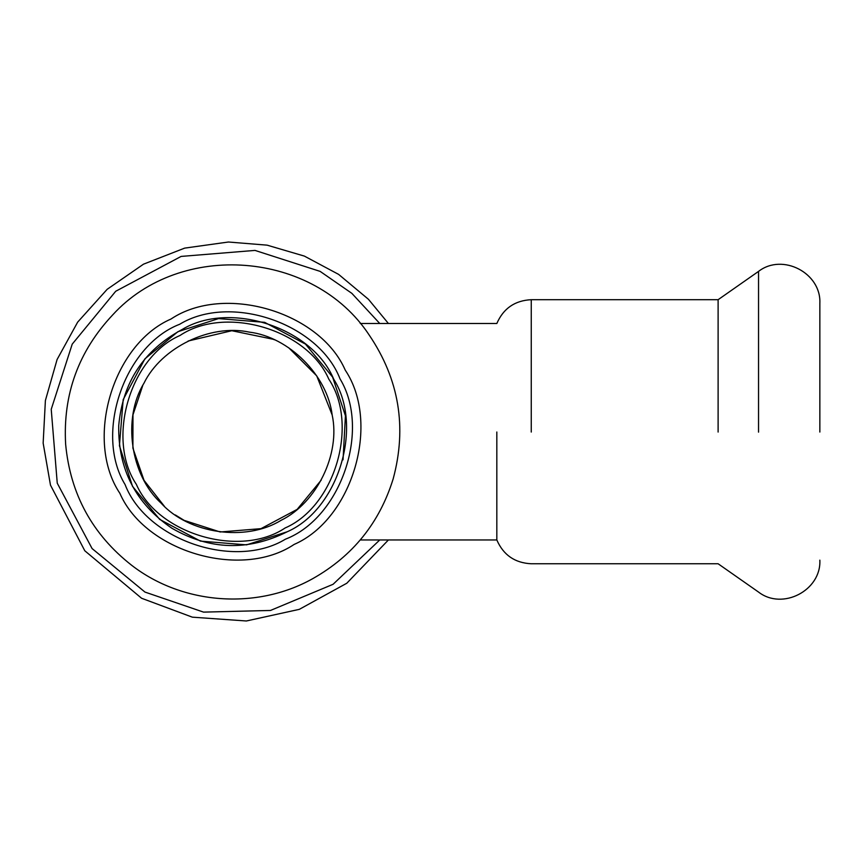 <?xml version="1.0" encoding="UTF-8"?>
<svg xmlns="http://www.w3.org/2000/svg" width="863" height="863" viewBox="0 0 863 863"><rect width="100%" height="100%" fill="white"/><g stroke="black" fill="none" stroke-linecap="round" stroke-linejoin="round"><path stroke-width="1.29" d="M280.982 520.367C245.815 542.05 188.781 533.852 161.133 503.151C130.432 475.513 122.233 418.469 143.916 383.301C161.349 347.476 210.378 323.668 249.321 332.126C288.878 336.872 327.411 375.405 332.169 414.974C340.626 453.916 316.818 502.935 280.982 520.367M188.123 341.025L231.813 330.723L273.258 339.278M273.593 339.429L274.326 339.763M288.749 347.8L316.71 375.858L332.169 414.974M321.198 480.152L297.152 509.386L260.993 528.652L220.162 531.975L184.132 520.367L175.351 514.974M164.283 506.16L144.013 480.324L132.902 448.167L132.978 414.823L142.805 385.394M285.135 527.973C239.871 558.285 158.026 534.273 136.322 484.305C105.998 439.04 130.011 357.196 179.979 335.491C225.243 305.168 307.088 329.181 328.803 379.148C359.116 424.413 335.103 506.257 285.135 527.973M343.032 459.85L345.437 415.783L332.6 377.077L305.459 344.089L264.65 322.341L218.566 318.598L177.907 331.694L144.919 358.835L123.172 399.634L119.428 445.718L132.524 486.376L159.655 519.364L200.464 541.112L246.548 544.866L287.206 531.77C338.382 509.343 363.679 426.398 333.744 379.235C312.417 327.595 230.033 300.518 182.233 329.439C143.787 350.173 122.611 382.287 118.716 425.793C118.069 469.461 135.782 503.614 171.866 528.221C209.677 550.087 248.123 551.274 287.206 531.77M179.687 324.261C124.153 345.621 94.132 433.798 125.092 484.596C146.451 540.13 234.628 570.163 285.426 539.192C340.961 517.843 370.982 429.666 340.022 378.857C318.674 323.323 230.497 293.301 179.687 324.261M819.85 432.05L819.85 303.301L819.85 432.05M718.113 432.061L718.113 299.698L718.113 432.061M496.829 432.007L496.829 539.958L360.249 539.958M294.132 544.434C352.643 519.008 380.766 423.172 345.265 370.162C319.839 311.64 224.002 283.528 170.993 319.03C112.47 344.445 84.358 440.292 119.86 493.302C145.275 551.813 241.122 579.936 294.132 544.434M758.545 432.136L758.545 271.392L758.545 432.136M531.252 432.061L531.252 299.698L531.252 432.061M379.763 539.958L333.096 584.283L270.464 610.465L203.528 612.115L144.962 592.072L92.093 548.566L57.249 483.172L51.23 409.31L72.222 344.132L115.718 291.263L181.122 256.419L254.984 250.41L320.151 271.392L351.845 293.344L379.763 323.506M312.805 578.62C352.784 556.02 379.569 522.773 393.172 478.857C407.099 427.239 399.105 379.299 369.202 335.06C313.668 250.766 180.604 240.389 112.697 314.898C78.49 351.295 62.805 394.423 65.642 444.294C70.324 494.154 92.373 534.521 131.802 565.394C182.729 604.726 256.764 610.109 312.805 578.62M360.249 323.506L496.829 323.506C503.377 308.447 514.855 300.507 531.252 299.698L718.113 299.698L758.545 271.392C782.493 252.805 821.339 273.021 819.85 303.301M496.829 539.958C503.377 555.017 514.855 562.946 531.252 563.766L718.113 563.766L758.545 592.072C782.493 610.648 821.339 590.432 819.85 560.152M388.426 539.958L346.786 583.248L299.299 609.354L246.376 620.982L192.33 617.164L141.586 598.253L84.801 550.777L50.486 485.146L43.15 443.118L45.394 400.508L57.098 359.493L77.659 322.136L107.185 289.299L143.506 264.175L184.66 248.123L228.415 242.018L267.131 245.157L304.391 256.106L338.63 274.391L368.447 299.288L388.426 323.506"/></g></svg>

